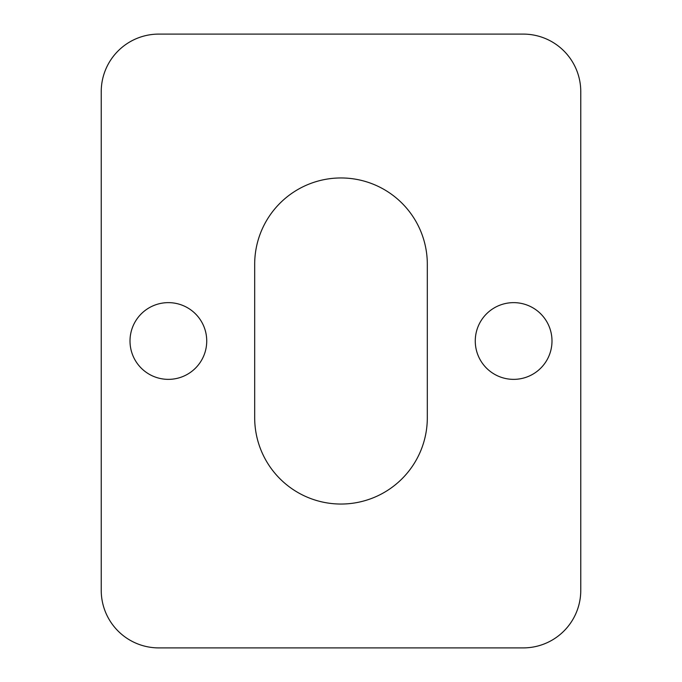 <?xml version="1.0" encoding="UTF-8"?>
<svg xmlns="http://www.w3.org/2000/svg" width="682" height="682" viewBox="0 0 682 682"><rect width="100%" height="100%" fill="white"/><g stroke="black" fill="none" stroke-linecap="round" stroke-linejoin="round"><path stroke-width="1.02" d="M551.994 341A38.363 38.363 0 0 0 513.631 302.637A38.363 38.363 0 0 0 475.269 341A38.363 38.363 0 0 0 513.631 379.363A38.363 38.363 0 0 0 551.994 341M206.731 341A38.363 38.363 0 0 0 168.369 302.637A38.363 38.363 0 0 0 130.006 341A38.363 38.363 0 0 0 168.369 379.363A38.363 38.363 0 0 0 206.731 341M523.222 34.1L158.778 34.1A57.544 57.544 0 0 0 101.234 91.644L101.234 590.356A57.544 57.544 0 0 0 158.778 647.9L523.222 647.9A57.544 57.544 0 0 0 580.766 590.356L580.766 91.644A57.544 57.544 0 0 0 523.222 34.1M254.684 264.275L254.684 417.725A86.316 86.316 0 0 0 341 504.041A86.316 86.316 0 0 0 427.316 417.725L427.316 264.275A86.316 86.316 0 0 0 341 177.959A86.316 86.316 0 0 0 254.684 264.275"/></g></svg>
